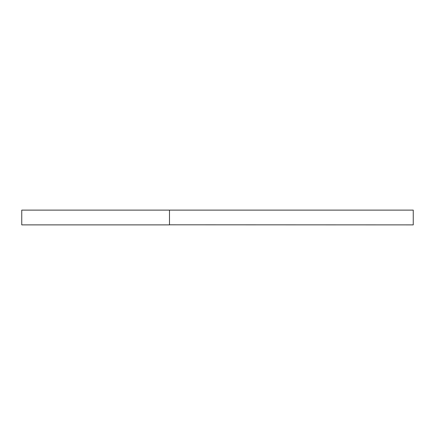 <?xml version="1.0" encoding="UTF-8"?>
<svg xmlns="http://www.w3.org/2000/svg" width="435" height="435" viewBox="0 0 435 435"><rect width="100%" height="100%" fill="white"/><g stroke="black" fill="none" stroke-linecap="round" stroke-linejoin="round"><path stroke-width="0.65" d="M169.487 224.813L413.25 224.884L413.25 210.116L169.487 210.116L169.487 224.884L21.75 224.884L21.75 210.116L169.487 210.116"/></g></svg>
